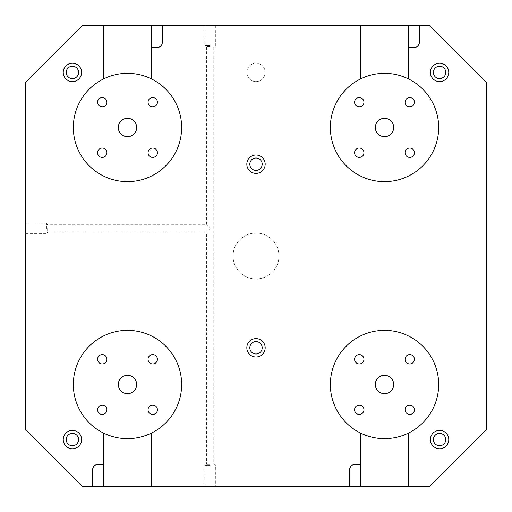 <?xml version="1.0" encoding="UTF-8"?>
<svg xmlns="http://www.w3.org/2000/svg" width="512" height="512" viewBox="0 0 512 512"><rect width="100%" height="100%" fill="white"/><g stroke="black" fill="none" stroke-linecap="round" stroke-linejoin="round"><path stroke-width="0.38" stroke-dasharray="2.56 1.92" d="M210.106 46.515L206.432 46.515L210.106 46.515M210.106 228.461L206.432 224.794L210.106 228.461L206.432 232.134L210.106 228.461M47.629 228.461L47.629 232.134L47.629 228.461M210.106 464.371L206.432 464.371L210.106 464.371M210.106 45.606L204.851 45.606L210.106 45.606M46.714 228.461L46.714 223.206L46.714 228.461M210.106 465.286L204.851 465.286L210.106 465.286M151.354 47.629L156.864 47.629A5.51 5.51 0 0 0 162.374 42.125L162.374 25.6M408.378 47.629L413.882 47.629A5.51 5.51 0 0 0 419.392 42.125L419.392 25.6M360.646 464.371L355.136 464.371A5.51 5.51 0 0 0 349.626 469.875L349.626 486.4M103.622 464.371L98.118 464.371A5.51 5.51 0 0 0 92.608 469.875L92.608 486.4M330.355 384.512A54.157 54.157 0 0 0 384.512 438.669A54.157 54.157 0 0 0 438.669 384.512A54.157 54.157 0 0 0 384.512 330.355A54.157 54.157 0 0 0 330.355 384.512M73.331 384.512A54.157 54.157 0 0 0 127.488 438.669A54.157 54.157 0 0 0 181.645 384.512A54.157 54.157 0 0 0 127.488 330.355A54.157 54.157 0 0 0 73.331 384.512M330.355 127.488A54.157 54.157 0 0 0 384.512 181.645A54.157 54.157 0 0 0 438.669 127.488A54.157 54.157 0 0 0 384.512 73.331A54.157 54.157 0 0 0 330.355 127.488M63.232 72.416A9.178 9.178 0 0 0 72.416 81.594A9.178 9.178 0 0 0 81.594 72.416A9.178 9.178 0 0 0 72.416 63.232A9.178 9.178 0 0 0 63.232 72.416M430.406 72.416A9.178 9.178 0 0 0 439.584 81.594A9.178 9.178 0 0 0 448.768 72.416A9.178 9.178 0 0 0 439.584 63.232A9.178 9.178 0 0 0 430.406 72.416M430.406 439.584A9.178 9.178 0 0 0 439.584 448.768A9.178 9.178 0 0 0 448.768 439.584A9.178 9.178 0 0 0 439.584 430.406A9.178 9.178 0 0 0 430.406 439.584M63.232 439.584A9.178 9.178 0 0 0 72.416 448.768A9.178 9.178 0 0 0 81.594 439.584A9.178 9.178 0 0 0 72.416 430.406A9.178 9.178 0 0 0 63.232 439.584M246.822 347.795A9.178 9.178 0 0 0 256 356.973A9.178 9.178 0 0 0 265.178 347.795A9.178 9.178 0 0 0 256 338.611A9.178 9.178 0 0 0 246.822 347.795M246.822 164.205A9.178 9.178 0 0 0 256 173.389A9.178 9.178 0 0 0 265.178 164.205A9.178 9.178 0 0 0 256 155.027A9.178 9.178 0 0 0 246.822 164.205M151.354 78.874L151.354 25.6M103.622 25.6L103.622 78.874M408.378 78.874L408.378 25.6M360.646 25.6L360.646 78.874M210.106 25.6L204.851 25.6L210.106 25.6M25.6 228.461L25.6 223.206L25.6 228.461M360.646 433.126L360.646 486.4M408.378 486.4L408.378 433.126M103.622 433.126L103.622 486.4M151.354 486.4L151.354 433.126M210.106 486.4L204.851 486.4L210.106 486.4M246.822 72.416A9.178 9.178 0 0 1 256 63.232A9.178 9.178 0 0 1 265.178 72.416A9.178 9.178 0 0 1 256 81.594A9.178 9.178 0 0 1 246.822 72.416A9.178 9.178 0 0 0 256 81.594A9.178 9.178 0 0 0 265.178 72.416A9.178 9.178 0 0 0 256 63.232A9.178 9.178 0 0 0 246.822 72.416M233.05 256A22.95 22.95 0 0 1 256 233.05A22.95 22.95 0 0 1 278.95 256A22.95 22.95 0 0 1 256 278.95A22.95 22.95 0 0 1 233.05 256A22.95 22.95 0 0 0 256 278.95A22.95 22.95 0 0 0 278.95 256A22.95 22.95 0 0 0 256 233.05A22.95 22.95 0 0 0 233.05 256M73.331 127.488A54.157 54.157 0 0 0 127.488 181.645A54.157 54.157 0 0 0 181.645 127.488A54.157 54.157 0 0 0 127.488 73.331A54.157 54.157 0 0 0 73.331 127.488M429.491 25.6L82.509 25.6L25.6 82.509L25.6 429.491L82.509 486.4L429.491 486.4L486.4 429.491L486.4 82.509L429.491 25.6M157.414 152.736A4.678 4.678 0 0 0 152.736 148.051A4.678 4.678 0 0 0 148.051 152.736A4.678 4.678 0 0 0 152.736 157.414A4.678 4.678 0 0 0 157.414 152.736M157.414 102.246A4.678 4.678 0 0 0 152.736 97.568A4.678 4.678 0 0 0 148.051 102.246A4.678 4.678 0 0 0 152.736 106.931A4.678 4.678 0 0 0 157.414 102.246M106.931 102.246A4.678 4.678 0 0 0 102.246 97.568A4.678 4.678 0 0 0 97.568 102.246A4.678 4.678 0 0 0 102.246 106.931A4.678 4.678 0 0 0 106.931 102.246M363.949 152.736A4.678 4.678 0 0 0 359.264 148.051A4.678 4.678 0 0 0 354.586 152.736A4.678 4.678 0 0 0 359.264 157.414A4.678 4.678 0 0 0 363.949 152.736M414.432 152.736A4.678 4.678 0 0 0 409.754 148.051A4.678 4.678 0 0 0 405.069 152.736A4.678 4.678 0 0 0 409.754 157.414A4.678 4.678 0 0 0 414.432 152.736M414.432 102.246A4.678 4.678 0 0 0 409.754 97.568A4.678 4.678 0 0 0 405.069 102.246A4.678 4.678 0 0 0 409.754 106.931A4.678 4.678 0 0 0 414.432 102.246M363.949 102.246A4.678 4.678 0 0 0 359.264 97.568A4.678 4.678 0 0 0 354.586 102.246A4.678 4.678 0 0 0 359.264 106.931A4.678 4.678 0 0 0 363.949 102.246M106.931 409.754A4.678 4.678 0 0 0 102.246 405.069A4.678 4.678 0 0 0 97.568 409.754A4.678 4.678 0 0 0 102.246 414.432A4.678 4.678 0 0 0 106.931 409.754M157.414 409.754A4.678 4.678 0 0 0 152.736 405.069A4.678 4.678 0 0 0 148.051 409.754A4.678 4.678 0 0 0 152.736 414.432A4.678 4.678 0 0 0 157.414 409.754M157.414 359.264A4.678 4.678 0 0 0 152.736 354.586A4.678 4.678 0 0 0 148.051 359.264A4.678 4.678 0 0 0 152.736 363.949A4.678 4.678 0 0 0 157.414 359.264M106.931 359.264A4.678 4.678 0 0 0 102.246 354.586A4.678 4.678 0 0 0 97.568 359.264A4.678 4.678 0 0 0 102.246 363.949A4.678 4.678 0 0 0 106.931 359.264M363.949 409.754A4.678 4.678 0 0 0 359.264 405.069A4.678 4.678 0 0 0 354.586 409.754A4.678 4.678 0 0 0 359.264 414.432A4.678 4.678 0 0 0 363.949 409.754M414.432 359.264A4.678 4.678 0 0 0 409.754 354.586A4.678 4.678 0 0 0 405.069 359.264A4.678 4.678 0 0 0 409.754 363.949A4.678 4.678 0 0 0 414.432 359.264M414.432 409.754A4.678 4.678 0 0 0 409.754 405.069A4.678 4.678 0 0 0 405.069 409.754A4.678 4.678 0 0 0 409.754 414.432A4.678 4.678 0 0 0 414.432 409.754M363.949 359.264A4.678 4.678 0 0 0 359.264 354.586A4.678 4.678 0 0 0 354.586 359.264A4.678 4.678 0 0 0 359.264 363.949A4.678 4.678 0 0 0 363.949 359.264M136.672 127.488A9.178 9.178 0 0 0 127.488 118.31A9.178 9.178 0 0 0 118.31 127.488A9.178 9.178 0 0 0 127.488 136.672A9.178 9.178 0 0 0 136.672 127.488M393.69 384.512A9.178 9.178 0 0 0 384.512 375.328A9.178 9.178 0 0 0 375.328 384.512A9.178 9.178 0 0 0 384.512 393.69A9.178 9.178 0 0 0 393.69 384.512M136.672 384.512A9.178 9.178 0 0 0 127.488 375.328A9.178 9.178 0 0 0 118.31 384.512A9.178 9.178 0 0 0 127.488 393.69A9.178 9.178 0 0 0 136.672 384.512M393.69 127.488A9.178 9.178 0 0 0 384.512 118.31A9.178 9.178 0 0 0 375.328 127.488A9.178 9.178 0 0 0 384.512 136.672A9.178 9.178 0 0 0 393.69 127.488M78.611 72.416A6.195 6.195 0 0 0 72.416 66.221A6.195 6.195 0 0 0 66.221 72.416A6.195 6.195 0 0 0 72.416 78.611A6.195 6.195 0 0 0 78.611 72.416M445.779 72.416A6.195 6.195 0 0 0 439.584 66.221A6.195 6.195 0 0 0 433.389 72.416A6.195 6.195 0 0 0 439.584 78.611A6.195 6.195 0 0 0 445.779 72.416M445.779 439.584A6.195 6.195 0 0 0 439.584 433.389A6.195 6.195 0 0 0 433.389 439.584A6.195 6.195 0 0 0 439.584 445.779A6.195 6.195 0 0 0 445.779 439.584M78.611 439.584A6.195 6.195 0 0 0 72.416 433.389A6.195 6.195 0 0 0 66.221 439.584A6.195 6.195 0 0 0 72.416 445.779A6.195 6.195 0 0 0 78.611 439.584M262.195 347.795A6.195 6.195 0 0 0 256 341.6A6.195 6.195 0 0 0 249.805 347.795A6.195 6.195 0 0 0 256 353.99A6.195 6.195 0 0 0 262.195 347.795M262.195 164.205A6.195 6.195 0 0 0 256 158.01A6.195 6.195 0 0 0 249.805 164.205A6.195 6.195 0 0 0 256 170.4A6.195 6.195 0 0 0 262.195 164.205M97.568 152.736A4.678 4.678 0 0 0 102.246 157.414A4.678 4.678 0 0 0 106.931 152.736A4.678 4.678 0 0 0 102.246 148.051A4.678 4.678 0 0 0 97.568 152.736M204.851 25.6L204.851 45.606L206.432 46.515L206.432 224.794L47.629 224.794L46.714 223.206L25.6 223.206M25.6 233.715L46.714 233.715L47.629 232.134L206.432 232.134L206.432 464.371L204.851 465.286L204.851 486.4M215.36 25.6L215.36 45.606L213.773 46.515L213.773 464.371L215.36 465.286L215.36 486.4"/><path stroke-width="0.77" d="M162.374 42.125A5.51 5.51 0 0 1 156.864 47.629L151.354 47.629L151.354 25.6L162.374 25.6L162.374 42.125M413.882 47.629L408.378 47.629L408.378 25.6L419.392 25.6L419.392 42.125A5.51 5.51 0 0 1 413.882 47.629M355.136 464.371L360.646 464.371L360.646 486.4L349.626 486.4L349.626 469.875A5.51 5.51 0 0 1 355.136 464.371M98.118 464.371L103.622 464.371L103.622 486.4L92.608 486.4L92.608 469.875A5.51 5.51 0 0 1 98.118 464.371M360.646 464.371L360.646 433.126A54.157 54.157 0 0 1 384.512 330.355A54.157 54.157 0 0 1 408.378 433.126L408.378 486.4L360.646 486.4M360.646 433.126A54.157 54.157 0 0 0 408.378 433.126M103.622 464.371L103.622 433.126A54.157 54.157 0 0 1 127.488 330.355A54.157 54.157 0 0 1 151.354 433.126L151.354 486.4L103.622 486.4M103.622 433.126A54.157 54.157 0 0 0 151.354 433.126M408.378 47.629L408.378 78.874A54.157 54.157 0 0 1 384.512 181.645A54.157 54.157 0 0 1 360.646 78.874L360.646 25.6L408.378 25.6M408.378 78.874A54.157 54.157 0 0 0 360.646 78.874M81.594 72.416A9.178 9.178 0 0 1 72.416 81.594A9.178 9.178 0 0 1 63.232 72.416A9.178 9.178 0 0 1 72.416 63.232A9.178 9.178 0 0 1 81.594 72.416M448.768 72.416A9.178 9.178 0 0 1 439.584 81.594A9.178 9.178 0 0 1 430.406 72.416A9.178 9.178 0 0 1 439.584 63.232A9.178 9.178 0 0 1 448.768 72.416M448.768 439.584A9.178 9.178 0 0 1 439.584 448.768A9.178 9.178 0 0 1 430.406 439.584A9.178 9.178 0 0 1 439.584 430.406A9.178 9.178 0 0 1 448.768 439.584M81.594 439.584A9.178 9.178 0 0 1 72.416 448.768A9.178 9.178 0 0 1 63.232 439.584A9.178 9.178 0 0 1 72.416 430.406A9.178 9.178 0 0 1 81.594 439.584M265.178 347.795A9.178 9.178 0 0 1 256 356.973A9.178 9.178 0 0 1 246.822 347.795A9.178 9.178 0 0 1 256 338.611A9.178 9.178 0 0 1 265.178 347.795M265.178 164.205A9.178 9.178 0 0 1 256 173.389A9.178 9.178 0 0 1 246.822 164.205A9.178 9.178 0 0 1 256 155.027A9.178 9.178 0 0 1 265.178 164.205M151.354 47.629L151.354 78.874A54.157 54.157 0 0 0 103.622 78.874L103.622 25.6L151.354 25.6M151.354 78.874A54.157 54.157 0 0 1 127.488 181.645A54.157 54.157 0 0 1 103.622 78.874M103.622 25.6L82.509 25.6L25.6 82.509L25.6 429.491L82.509 486.4L92.608 486.4M151.354 486.4L349.626 486.4M408.378 486.4L429.491 486.4L486.4 429.491L486.4 82.509L429.491 25.6L419.392 25.6M360.646 25.6L162.374 25.6M375.328 384.512A9.178 9.178 0 0 0 384.512 393.69A9.178 9.178 0 0 0 393.69 384.512A9.178 9.178 0 0 0 384.512 375.328A9.178 9.178 0 0 0 375.328 384.512M354.586 359.264A4.678 4.678 0 0 0 359.264 363.949A4.678 4.678 0 0 0 363.949 359.264A4.678 4.678 0 0 0 359.264 354.586A4.678 4.678 0 0 0 354.586 359.264M405.069 409.754A4.678 4.678 0 0 0 409.754 414.432A4.678 4.678 0 0 0 414.432 409.754A4.678 4.678 0 0 0 409.754 405.069A4.678 4.678 0 0 0 405.069 409.754M405.069 359.264A4.678 4.678 0 0 0 409.754 363.949A4.678 4.678 0 0 0 414.432 359.264A4.678 4.678 0 0 0 409.754 354.586A4.678 4.678 0 0 0 405.069 359.264M354.586 409.754A4.678 4.678 0 0 0 359.264 414.432A4.678 4.678 0 0 0 363.949 409.754A4.678 4.678 0 0 0 359.264 405.069A4.678 4.678 0 0 0 354.586 409.754M118.31 384.512A9.178 9.178 0 0 0 127.488 393.69A9.178 9.178 0 0 0 136.672 384.512A9.178 9.178 0 0 0 127.488 375.328A9.178 9.178 0 0 0 118.31 384.512M97.568 359.264A4.678 4.678 0 0 0 102.246 363.949A4.678 4.678 0 0 0 106.931 359.264A4.678 4.678 0 0 0 102.246 354.586A4.678 4.678 0 0 0 97.568 359.264M148.051 359.264A4.678 4.678 0 0 0 152.736 363.949A4.678 4.678 0 0 0 157.414 359.264A4.678 4.678 0 0 0 152.736 354.586A4.678 4.678 0 0 0 148.051 359.264M148.051 409.754A4.678 4.678 0 0 0 152.736 414.432A4.678 4.678 0 0 0 157.414 409.754A4.678 4.678 0 0 0 152.736 405.069A4.678 4.678 0 0 0 148.051 409.754M97.568 409.754A4.678 4.678 0 0 0 102.246 414.432A4.678 4.678 0 0 0 106.931 409.754A4.678 4.678 0 0 0 102.246 405.069A4.678 4.678 0 0 0 97.568 409.754M375.328 127.488A9.178 9.178 0 0 0 384.512 136.672A9.178 9.178 0 0 0 393.69 127.488A9.178 9.178 0 0 0 384.512 118.31A9.178 9.178 0 0 0 375.328 127.488M354.586 102.246A4.678 4.678 0 0 0 359.264 106.931A4.678 4.678 0 0 0 363.949 102.246A4.678 4.678 0 0 0 359.264 97.568A4.678 4.678 0 0 0 354.586 102.246M405.069 102.246A4.678 4.678 0 0 0 409.754 106.931A4.678 4.678 0 0 0 414.432 102.246A4.678 4.678 0 0 0 409.754 97.568A4.678 4.678 0 0 0 405.069 102.246M405.069 152.736A4.678 4.678 0 0 0 409.754 157.414A4.678 4.678 0 0 0 414.432 152.736A4.678 4.678 0 0 0 409.754 148.051A4.678 4.678 0 0 0 405.069 152.736M354.586 152.736A4.678 4.678 0 0 0 359.264 157.414A4.678 4.678 0 0 0 363.949 152.736A4.678 4.678 0 0 0 359.264 148.051A4.678 4.678 0 0 0 354.586 152.736M66.221 72.416A6.195 6.195 0 0 1 72.416 66.221A6.195 6.195 0 0 1 78.611 72.416A6.195 6.195 0 0 1 72.416 78.611A6.195 6.195 0 0 1 66.221 72.416M433.389 72.416A6.195 6.195 0 0 1 439.584 66.221A6.195 6.195 0 0 1 445.779 72.416A6.195 6.195 0 0 1 439.584 78.611A6.195 6.195 0 0 1 433.389 72.416M433.389 439.584A6.195 6.195 0 0 1 439.584 433.389A6.195 6.195 0 0 1 445.779 439.584A6.195 6.195 0 0 1 439.584 445.779A6.195 6.195 0 0 1 433.389 439.584M66.221 439.584A6.195 6.195 0 0 1 72.416 433.389A6.195 6.195 0 0 1 78.611 439.584A6.195 6.195 0 0 1 72.416 445.779A6.195 6.195 0 0 1 66.221 439.584M249.805 347.795A6.195 6.195 0 0 1 256 341.6A6.195 6.195 0 0 1 262.195 347.795A6.195 6.195 0 0 1 256 353.99A6.195 6.195 0 0 1 249.805 347.795M249.805 164.205A6.195 6.195 0 0 1 256 158.01A6.195 6.195 0 0 1 262.195 164.205A6.195 6.195 0 0 1 256 170.4A6.195 6.195 0 0 1 249.805 164.205M157.414 152.736A4.678 4.678 0 0 0 152.736 148.051A4.678 4.678 0 0 0 148.051 152.736A4.678 4.678 0 0 0 152.736 157.414A4.678 4.678 0 0 0 157.414 152.736M157.414 102.246A4.678 4.678 0 0 0 152.736 97.568A4.678 4.678 0 0 0 148.051 102.246A4.678 4.678 0 0 0 152.736 106.931A4.678 4.678 0 0 0 157.414 102.246M106.931 102.246A4.678 4.678 0 0 0 102.246 97.568A4.678 4.678 0 0 0 97.568 102.246A4.678 4.678 0 0 0 102.246 106.931A4.678 4.678 0 0 0 106.931 102.246M136.672 127.488A9.178 9.178 0 0 0 127.488 118.31A9.178 9.178 0 0 0 118.31 127.488A9.178 9.178 0 0 0 127.488 136.672A9.178 9.178 0 0 0 136.672 127.488M97.568 152.736A4.678 4.678 0 0 0 102.246 157.414A4.678 4.678 0 0 0 106.931 152.736A4.678 4.678 0 0 0 102.246 148.051A4.678 4.678 0 0 0 97.568 152.736"/></g></svg>
